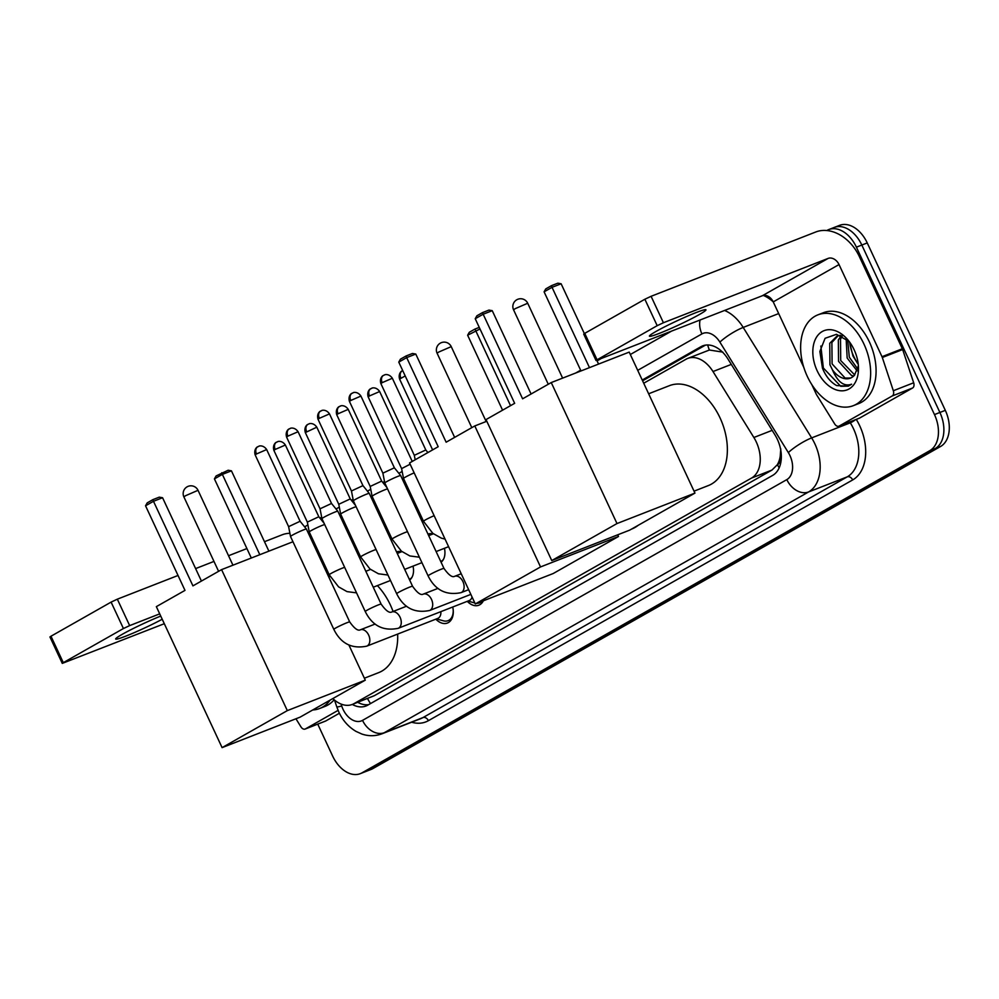 <?xml version="1.0" encoding="UTF-8"?>
<svg xmlns="http://www.w3.org/2000/svg" width="999" height="999" viewBox="0 0 999 999"><rect width="100%" height="100%" fill="white"/><g stroke="black" fill="none" stroke-linecap="round" stroke-linejoin="round"><path stroke-width="1.5" d="M427.984 534.128A15.597 10.377 68.7 0 1 428.072 534.09A15.597 10.377 68.7 0 1 432.992 533.941M396.566 551.96A15.597 10.377 68.7 0 1 396.653 551.923A15.597 10.377 68.7 0 1 401.573 551.773M780.219 456.356A29.246 19.456 68.7 0 1 777.21 464.86L777.509 464.697A9.753 6.481 -111.3 0 0 780.219 456.356L780.781 448.901M722.851 352.135L709.402 350.025L687.749 358.404A29.246 19.456 -111.3 0 0 686.063 359.215L643.718 383.229M332.842 698.563A29.246 19.456 -111.3 0 0 352.285 704.445L374.363 695.679L771.965 470.067L777.21 464.86M704.47 345.329L700.998 346.678A29.246 19.456 -111.3 0 1 702.684 345.879A29.246 19.456 -111.3 0 1 727.946 359.016L774.949 434.865A29.246 19.456 -111.3 0 1 772.664 475.399L367.669 705.194A29.246 19.456 -111.3 0 1 365.971 706.006A29.246 19.456 -111.3 0 1 352.297 704.445A29.246 19.456 -111.3 0 0 353.983 703.646L751.585 478.034A29.246 19.456 -111.3 0 0 753.87 437.5L712.999 371.541A29.246 19.456 -111.3 0 0 687.749 358.404M418.656 510.939L417.482 511.6M387.237 528.771L386.064 529.433M355.806 546.603L354.633 547.265M324.388 564.435L323.214 565.097M413.037 566.133A15.597 10.377 68.7 0 1 409.665 580.044M444.455 548.301A15.597 10.377 68.7 0 1 441.083 562.212M452.722 607.017A16.596 11.039 68.7 0 1 447.415 623.039A16.596 11.039 68.7 0 1 435.839 619.168M483.329 600.811A16.596 11.039 68.7 0 1 478.833 605.207A16.596 11.039 68.7 0 1 467.27 601.336M826.81 230.532L827.06 230.382A29.246 19.456 68.7 0 1 828.745 229.583A29.246 19.456 68.7 0 1 856.405 247.165L934.477 414.585L939.897 412.462A29.246 19.456 68.7 0 1 935.201 448.563L367.407 770.729A29.246 19.456 68.7 0 1 365.721 771.54A29.246 19.456 68.7 0 0 367.407 770.729L935.201 448.563A29.246 19.456 68.7 0 0 939.897 412.462L861.825 245.042L939.897 412.462L945.316 410.352A29.246 19.456 68.7 0 1 940.633 446.441L372.827 768.618A29.246 19.456 68.7 0 1 371.141 769.417L360.302 773.651A29.246 19.456 68.7 0 1 332.642 756.068L317.744 724.125M832.479 228.272A29.246 19.456 68.7 0 1 834.165 227.46A29.246 19.456 68.7 0 1 861.825 245.042A29.246 19.456 68.7 0 0 834.165 227.46L839.597 225.349A29.246 19.456 68.7 0 1 867.244 242.932L945.316 410.352M368.681 704.62A29.246 19.456 68.7 0 1 357.729 702.322M934.477 414.585A29.246 19.456 68.7 0 1 929.782 450.674L361.988 772.851A29.246 19.456 68.7 0 1 360.302 773.651M304.595 526.835L307.892 524.962M319.942 518.131L321.653 517.157M336.026 509.003L339.31 507.142M351.361 500.299L353.072 499.325M367.445 491.171L370.741 489.31M382.792 482.467L384.503 481.506M398.876 473.339L402.16 471.478M575.674 373.027L580.644 370.204M597.077 360.876L600.411 358.991M700.998 346.678L642.232 380.032M417.17 507.742L415.996 508.404M385.739 525.561L384.565 526.236M354.32 543.394L353.147 544.055M322.889 561.226L321.715 561.888M322.078 562.649L323.251 561.987M353.496 544.817L354.67 544.155M384.927 526.985L386.089 526.323M416.346 509.153L417.52 508.491M642.582 380.794L705.406 345.142M330.145 700.099A48.739 32.418 68.7 0 1 319.618 708.503A48.739 32.418 68.7 0 1 312.724 709.977M334.166 699.762A48.739 32.418 68.7 0 1 325.037 706.393L319.618 708.503M160.752 616.071A31.194 2.235 155 0 0 122.253 634.315A31.194 2.235 155 0 0 115.672 639.023A31.194 2.235 155 0 0 132.48 633.403A31.194 2.235 155 0 0 162.225 619.243M338.099 710.376L305.444 728.908L325.774 720.966A4.87 3.247 68.7 0 1 325.499 721.103A4.87 3.247 68.7 0 1 325.199 721.191M339.398 713.236L325.774 720.966M289.897 533.279A38.986 28.983 60.4 0 0 282.068 534.827L264.485 541.695M62.275 663.386L49.95 636.95L50.974 636.226L63.299 662.649L62.275 663.386L164.311 623.701M111.101 602.11L117.333 599.175L129.658 625.611L123.426 628.533L111.101 602.11L50.974 636.226M246.915 548.563L228.534 555.731M213.986 561.413L195.617 568.593M178.034 575.461L117.333 599.175M123.426 628.533L63.299 662.649M129.658 625.611L159.715 613.861M295.941 718.781L300.949 726.86A4.87 3.247 -111.3 0 0 305.157 729.045A4.87 3.247 -111.3 0 0 305.444 728.908M863.998 344.156A48.739 32.418 68.7 0 1 853.371 405.644A48.739 32.418 68.7 0 1 807.279 376.336A48.739 32.418 68.7 0 1 817.906 314.847A48.739 32.418 68.7 0 1 863.998 344.156M817.906 314.847L823.338 312.737A48.739 32.418 68.7 0 1 869.43 342.033A48.739 32.418 68.7 0 1 858.803 403.534L853.371 405.644M817.145 370.741A31.781 21.141 68.7 0 1 819.03 333.991A31.781 21.141 68.7 0 1 847.939 339.96A31.781 21.141 68.7 0 1 854.133 349.762A31.781 21.141 68.7 0 1 858.441 366.833A31.781 21.141 68.7 0 1 843.331 390.759A31.781 21.141 68.7 0 1 817.145 370.741M849.15 341.471L836.475 334.315L825.087 338.299L819.854 351.511L822.477 368.231C825.848 376.411 830.581 382.192 836.663 385.577L848.213 386.188L851.623 384.203C844.093 386.925 837.674 382.093 832.379 369.692A22.028 14.66 68.7 0 0 850.436 378.122A22.028 14.66 68.7 0 0 854.47 375.237L858.129 366.433M838.136 335.689L831.892 342.457L832.092 363.898L845.104 378.072L850.686 378.022M840.271 335.289L837.037 336.051L829.744 343.294L829.944 364.747L832.379 369.692M842.244 336.163L840.509 339.098L840.708 360.539L854.732 374.95M841.22 335.676L838.348 339.935L838.548 361.376L851.573 375.549L853.795 375.949M847.689 340.035L849.312 357.18L857.691 368.943M846.141 338.686L847.164 358.017L857.117 370.854M858.203 364.011A31.781 21.141 68.7 0 1 853.758 356.443A31.781 21.141 68.7 0 1 849.687 342.182M857.679 363.536L852.971 356.044L849.587 342.332M820.853 346.029L823.351 368.007L840.758 386.313L848.363 386.126M377.385 585.601A53.609 35.664 68.7 0 1 390.384 604.982A53.609 35.664 68.7 0 1 393.069 611.475M397.652 634.078A53.609 35.664 68.7 0 1 378.683 672.627L364.373 678.209M192.932 585.876L153.484 501.286L145.542 505.794L184.99 590.384L156.344 606.643L222.09 747.627L287.325 710.614L221.578 569.63L192.932 585.876M201.423 581.056L162.575 497.739L153.484 501.286L152.884 499.637L147.215 502.859L145.542 505.794M221.578 569.63L292.969 541.745M287.325 710.614L365.284 680.157L348.926 645.079M365.284 680.157L300.05 717.17L222.09 747.627M152.884 499.637L159.266 497.152L162.575 497.739M251.311 558.004L214.423 478.896L216.096 475.949L228.134 470.242L231.443 470.841L268.893 551.148M231.443 470.841L222.365 474.388L259.815 554.695M221.766 472.739L222.365 474.388L214.423 478.896M638.199 525.299A53.609 35.664 68.7 0 1 631.892 528.946L631.505 529.108M446.141 442.207L406.693 357.617L398.763 362.113L438.199 446.715L409.553 462.962L475.299 603.945L540.534 566.933L474.787 425.949L446.141 442.207M454.632 437.387L415.784 354.058L406.693 357.617L406.094 355.969L400.424 359.178L398.763 362.113M474.787 425.949L486.8 421.253M540.534 566.933L618.493 536.488L617.707 534.802M618.493 536.488L553.259 573.501L475.299 603.945M406.094 355.969L412.475 353.471L415.784 354.058M502.584 410.177L467.632 335.214L469.305 332.28L474.975 329.058L510.526 405.669M479.995 328.983L467.632 335.214M479.258 327.385L474.975 329.058M648.638 393.781L669.355 385.689A53.609 35.664 68.7 0 1 720.054 417.919A53.609 35.664 68.7 0 1 708.366 485.564L694.043 491.158M522.602 398.813L483.166 314.223L475.224 318.731L514.66 403.321L486.026 419.58L551.76 560.564L616.995 523.551L551.248 382.567L522.602 398.813M531.093 394.006L492.245 310.677L483.166 314.223L482.554 312.575L476.885 315.796L475.224 318.731M551.248 382.567L629.208 352.11L694.954 493.106L629.72 530.119L551.76 560.564M616.995 523.551L694.954 493.106M482.554 312.575L488.936 310.09L492.245 310.677M580.993 370.954L544.093 291.833L545.766 288.898L551.436 285.677L557.804 283.192L561.126 283.778L584.353 333.591M596.84 360.364L598.563 364.086M561.126 283.778L552.035 287.325L589.485 367.632M551.436 285.677L552.035 287.325L544.093 291.833M436.513 618.905L443.456 620.829A14.623 9.728 -111.3 0 0 448.052 620.679A14.623 9.728 -111.3 0 0 453.221 610.239M366.745 646.153A8.779 5.832 -111.3 0 0 367.557 645.716A8.779 5.832 -111.3 0 0 368.656 635.089A8.779 5.832 -111.3 0 0 360.352 629.807C357.942 631.143 354.395 628.521 349.725 621.952A8.779 0.624 -25 0 0 344.605 623.701A8.779 0.624 -25 0 0 336.001 627.847A8.779 0.624 -25 0 0 335.676 628.034A8.779 0.624 -25 0 0 333.828 629.358C340.834 643.568 351.81 649.175 366.745 646.153L437.787 618.406A8.779 5.832 -111.3 0 0 440.859 611.65M333.828 629.358L290.509 536.488A8.779 0.624 -25 0 1 290.509 536.475A8.779 0.624 -25 0 1 292.37 535.164A8.779 0.624 -25 0 1 303.571 529.882A8.779 0.624 -25 0 1 306.406 529.058A8.779 0.624 -25 0 1 306.418 529.07L349.725 621.952M258.242 446.516A6.331 4.708 60.4 0 0 257.779 446.728A6.331 4.708 60.4 0 0 256.506 453.958L255.17 454.92L288.611 526.648L300.1 521.278L306.406 529.058M476.973 603.296A14.623 9.728 -111.3 0 0 479.47 602.847A14.623 9.728 -111.3 0 0 481.618 601.485M398.164 628.321A8.779 5.832 -111.3 0 0 398.988 627.884A8.779 5.832 -111.3 0 0 400.075 617.257A8.779 5.832 -111.3 0 0 391.783 611.975C389.36 613.311 385.814 610.689 381.143 604.12A8.779 0.624 -25 0 0 376.024 605.869A8.779 0.624 -25 0 0 367.432 610.014A8.779 0.624 -25 0 0 367.095 610.202A8.779 0.624 -25 0 0 365.247 611.525C372.265 625.736 383.229 631.343 398.164 628.321L469.205 600.574A8.779 5.832 -111.3 0 0 472.052 596.977M365.247 611.525L321.94 518.656A8.779 0.624 -25 0 1 321.94 518.643A8.779 0.624 -25 0 1 323.788 517.332A8.779 0.624 -25 0 1 334.99 512.05A8.779 0.624 -25 0 1 337.837 511.226A8.779 0.624 -25 0 1 337.837 511.238L381.143 604.12M289.66 428.683A6.331 4.708 60.4 0 0 289.211 428.896A6.331 4.708 60.4 0 0 287.924 436.126L286.588 437.087L320.042 508.816L331.518 503.459L337.837 511.226M412.575 586.288A8.779 0.624 -25 0 0 407.442 588.036A8.779 0.624 -25 0 0 398.851 592.195A8.779 0.624 -25 0 0 398.526 592.382A8.779 0.624 -25 0 0 396.665 593.706L353.359 500.824A8.779 0.624 -25 0 1 353.359 500.811A8.779 0.624 -25 0 1 355.207 499.5A8.779 0.624 -25 0 1 366.421 494.218A8.779 0.624 -25 0 1 369.255 493.406A8.779 0.624 -25 0 1 369.268 493.406L412.575 586.288C417.245 592.857 420.791 595.479 423.201 594.143A8.779 5.832 -111.3 0 1 431.506 599.425A8.779 5.832 -111.3 0 1 430.407 610.052A8.779 5.832 -111.3 0 1 429.595 610.489L470.841 594.38M321.091 410.851A6.331 4.708 60.4 0 0 320.629 411.064A6.331 4.708 60.4 0 0 319.355 418.306L318.019 419.255L351.461 490.984L362.949 485.626L369.255 493.406M443.993 568.456A8.779 0.624 -25 0 0 438.873 570.204A8.779 0.624 -25 0 0 430.282 574.363A8.779 0.624 -25 0 0 429.945 574.55A8.779 0.624 -25 0 0 428.096 575.874L384.79 482.992A8.779 0.624 -25 0 1 384.79 482.979A8.779 0.624 -25 0 1 386.638 481.668A8.779 0.624 -25 0 1 397.839 476.386A8.779 0.624 -25 0 1 400.686 475.574A8.779 0.624 -25 0 1 400.686 475.586L443.993 568.456C448.663 575.024 452.21 577.647 454.632 576.323A8.779 5.832 -111.3 0 1 462.924 581.593A8.779 5.832 -111.3 0 1 461.838 592.22A8.779 5.832 -111.3 0 1 461.014 592.657L468.643 589.685M352.51 393.019A6.331 4.708 60.4 0 0 352.06 393.244A6.331 4.708 60.4 0 0 350.774 400.474L349.438 401.423L382.879 473.151L394.368 467.794L400.686 475.574M382.205 382.642L380.869 383.591L414.31 455.319L425.799 449.962L392.345 378.246C388.686 372.877 383.716 375.012 384.79 374.85L383.479 375.412A6.331 4.708 60.4 0 0 382.205 382.642L392.345 378.246M409.353 579.383A14.623 9.728 -111.3 0 0 412.075 577.122M344.655 567.37A8.779 0.624 -25 0 0 331.393 573.264A8.779 0.624 -25 0 0 331.056 573.451A8.779 0.624 -25 0 0 329.208 574.775L309.24 531.955A8.779 0.624 -25 0 1 309.24 531.943A8.779 0.624 -25 0 1 311.089 530.631A8.779 0.624 -25 0 1 322.302 525.349A8.779 0.624 -25 0 1 324.687 524.537M276.96 441.983A6.331 4.708 60.4 0 0 276.511 442.195A6.331 4.708 60.4 0 0 275.225 449.425L273.888 450.387L307.342 522.102L318.818 516.745L324.051 523.201M401.323 551.873A14.623 9.728 -111.3 0 0 398.364 552.297A14.623 9.728 -111.3 0 0 397.053 552.996M442.432 560.926L440.784 561.563A14.623 9.728 -111.3 0 0 443.506 559.29M376.074 549.537A8.779 0.624 -25 0 0 362.812 555.432A8.779 0.624 -25 0 0 362.487 555.619A8.779 0.624 -25 0 0 360.639 556.942L340.659 514.123A8.779 0.624 -25 0 1 340.659 514.11A8.779 0.624 -25 0 1 342.52 512.799A8.779 0.624 -25 0 1 353.721 507.517A8.779 0.624 -25 0 1 356.106 506.705M338.761 504.283L350.249 498.913L355.482 505.369M432.742 534.04A14.623 9.728 -111.3 0 0 429.782 534.465A14.623 9.728 -111.3 0 0 428.471 535.164M407.505 531.705A8.779 0.624 -25 0 0 394.243 537.599A8.779 0.624 -25 0 0 393.906 537.787A8.779 0.624 -25 0 0 392.058 539.11L372.09 496.291A8.779 0.624 -25 0 1 372.09 496.278A8.779 0.624 -25 0 1 373.938 494.967A8.779 0.624 -25 0 1 385.139 489.685A8.779 0.624 -25 0 1 387.537 488.873M339.81 406.318A6.331 4.708 60.4 0 0 339.36 406.531A6.331 4.708 60.4 0 0 338.074 413.761L336.738 414.722L370.192 486.451L381.668 481.081L386.9 487.537M434.14 515.671A8.779 0.624 -25 0 0 425.661 519.767A8.779 0.624 -25 0 0 425.337 519.955A8.779 0.624 -25 0 0 423.489 521.278L403.509 478.459A8.779 0.624 -25 0 1 403.509 478.446A8.779 0.624 -25 0 1 405.369 477.135A8.779 0.624 -25 0 1 414.173 472.852M371.241 388.486A6.331 4.708 60.4 0 0 370.779 388.698A6.331 4.708 60.4 0 0 369.505 395.929L368.169 396.89L401.61 468.618L410.139 464.21M656.006 331.456A31.194 2.235 155 0 0 649.437 336.163A31.194 2.235 155 0 0 668.493 329.583A31.194 2.235 155 0 0 699.4 314.51A31.194 2.235 155 0 0 705.968 309.802A31.194 2.235 155 0 0 686.912 316.383A31.194 2.235 155 0 0 656.006 331.456M892.232 395.954A4.87 3.247 -111.3 0 0 893.331 390.734L882.317 357.492A4.87 3.247 -111.3 0 0 882.005 356.705L902.334 348.763A4.87 3.247 68.7 0 1 902.659 349.55L913.673 382.779A4.87 3.247 68.7 0 1 912.574 388.012L892.232 395.954L839.197 426.049L859.54 418.106A4.87 3.247 68.7 0 1 859.252 418.244A4.87 3.247 68.7 0 1 858.953 418.331M912.574 388.012L859.54 418.106M902.334 348.763L859.377 256.618A38.986 28.983 60.4 0 0 815.821 231.968L651.086 296.303L663.423 322.739L828.146 258.404A9.753 7.243 -119.6 0 1 839.035 264.56L882.005 356.705M596.041 360.527L583.716 334.091L584.74 333.354L597.065 359.79L596.041 360.527L762.349 295.741A9.753 7.243 -119.6 0 1 773.238 301.898L803.858 367.545M663.423 322.739L657.192 325.674L644.867 299.238L584.74 333.354M644.867 299.238L651.086 296.303M657.192 325.674L597.065 359.79M811.775 384.528L816.208 394.031A4.87 3.247 -111.3 0 0 816.608 394.78L834.714 423.988A4.87 3.247 -111.3 0 0 838.923 426.186A4.87 3.247 -111.3 0 0 839.197 426.049M367.532 698.488A29.246 21.728 60.4 0 0 370.554 703.558M707.692 344.98A29.246 21.728 60.4 0 0 709.402 350.025M777.509 464.697A29.246 21.728 60.4 0 0 779.17 467.857M374.363 695.679L353.983 703.646M731.28 364.41L712.999 371.541M772.152 430.357L753.87 437.5M771.965 470.067L751.585 478.034M940.633 446.441L929.782 450.674M372.827 768.618L361.988 772.851M867.244 242.932L856.405 247.165M341.071 704.058L341.72 706.018A19.493 12.975 -111.3 0 0 342.969 709.178A19.493 12.975 -111.3 0 0 362.537 720.366L786.825 479.62A19.493 12.975 -111.3 0 0 789.947 455.556A19.493 12.975 -111.3 0 0 788.348 452.597L719.892 342.12A19.493 12.975 -111.3 0 0 701.922 333.903L637.712 370.342M724.6 310.477A38.986 25.937 68.7 0 1 743.194 327.435L811.65 437.899A38.986 25.937 68.7 0 1 814.859 443.831A38.986 25.937 68.7 0 1 808.603 491.945L384.315 732.692A38.986 25.937 68.7 0 1 382.068 733.766L420.704 718.668A38.986 25.937 -111.3 0 0 422.952 717.594L847.239 476.86A38.986 25.937 -111.3 0 0 853.496 428.733A38.986 25.937 -111.3 0 0 850.299 422.814L849.762 421.953M856.28 419.393A43.869 29.183 68.7 0 1 852.684 479.932L428.396 720.679A4.87 3.621 60.4 0 0 422.952 717.594L384.315 732.692A19.493 14.486 -119.6 0 1 362.537 720.366M855.456 419.717A4.87 0.974 -31.8 0 1 850.299 422.814L811.65 437.899A19.493 3.896 148.2 0 0 788.348 452.597M428.396 720.679A43.869 29.183 68.7 0 1 411.638 722.215M786.825 479.62A19.493 14.486 -119.6 0 0 808.603 491.945L847.239 476.86A4.87 3.621 60.4 0 1 852.684 479.932M719.892 342.12A19.493 3.896 148.2 0 1 743.194 327.435L778.683 313.574M773.214 301.848A38.986 25.937 -111.3 0 0 763.386 295.442M412.649 498.039L411.476 498.713M381.218 515.871L380.045 516.533M349.8 533.703L348.626 534.365M318.369 551.535L317.195 552.197M701.922 333.903A19.493 14.486 -119.6 0 1 700.049 320.067M341.72 706.018A19.493 1.136 161.7 0 1 336.775 706.855L334.528 700.062M185.539 495.716L183.891 496.903A7.792 7.792 0 0 1 187.113 486.825A7.792 7.792 0 0 1 198.027 490.309L185.539 495.716M438.748 352.048L437.1 353.221A7.792 7.792 0 0 1 440.322 343.144A7.792 7.792 0 0 1 451.236 346.628L438.748 352.048M515.209 308.654L513.573 309.84A7.792 7.792 0 0 1 516.783 299.762A7.792 7.792 0 0 1 527.709 303.246L515.209 308.654M256.506 453.958L266.658 449.562L300.1 521.291M287.924 436.126L298.077 431.73L331.518 503.459M319.355 418.306L329.495 413.898L362.949 485.626M350.774 400.474L360.926 396.066L394.368 467.794M383.941 375.187A6.331 4.708 60.4 0 0 383.479 375.412L382.954 375.749C383.691 375.037 379.121 377.547 380.869 383.591M275.225 449.425L285.377 445.03L318.818 516.745M308.391 424.15A6.331 4.708 60.4 0 0 307.929 424.363L307.405 424.7C308.142 424.001 303.571 426.511 305.319 432.555L316.808 427.197L350.249 498.926M316.808 427.197C313.137 421.84 308.179 423.963 309.253 423.801L307.929 424.363A6.331 4.708 60.4 0 0 306.656 431.593M338.074 413.761L348.226 409.365L381.668 481.093M369.505 395.929L379.645 391.533L412.25 461.438M402.659 370.654A6.331 4.708 60.4 0 0 402.21 370.879L401.673 371.216C402.422 370.504 397.852 373.014 399.588 379.058L405.207 375.949M402.722 370.617L402.21 370.879A6.331 4.708 60.4 0 0 400.924 378.109M828.146 258.404L762.349 295.741M839.035 264.56L773.238 301.898M902.659 349.55L882.317 357.492M893.331 390.734L913.673 382.779M336.775 706.855L338.861 712.125C342.757 720.466 348.464 726.885 355.969 731.368L361.925 734.065C368.743 736.338 375.449 736.238 382.068 733.766M828.745 229.583L834.165 227.46M671.091 331.381L630.332 354.508M405.269 482.217L404.096 482.879M373.838 500.049L372.664 500.711M342.42 517.869L341.246 518.543M310.989 535.701L309.815 536.376M305.157 729.045L325.499 721.103M328.771 577.01L330.07 576.498M218.594 571.316L183.891 496.903M232.942 565.184L198.027 490.309M471.803 427.647L437.1 353.221M486.163 421.516L451.236 346.628M548.276 384.253L513.573 309.84M562.624 378.122L527.709 303.246M255.17 454.92C253.421 448.876 257.992 446.366 257.255 447.065L259.103 446.166C258.029 446.328 262.987 444.205 266.658 449.562M448.052 620.679L451.548 619.305M375.149 624.038L360.352 629.807M288.611 526.635L290.509 536.475M286.588 437.087C284.852 431.044 289.423 428.534 288.674 429.233L290.522 428.334C289.448 428.496 294.418 426.373 298.077 431.73M479.47 602.847L482.979 601.473M467.932 601.073L474.85 602.984M406.568 606.206L391.783 611.975M320.042 508.803L321.94 518.643M318.019 419.255C316.271 413.211 320.841 410.701 320.105 411.413L321.94 410.514C320.879 410.664 325.836 408.541 329.495 413.898M437.999 588.374L423.201 594.143M396.665 593.706C403.683 607.916 414.66 613.511 429.595 610.489M351.461 490.971L353.359 500.811M349.438 401.423C347.702 395.379 352.272 392.869 351.523 393.581L353.371 392.682C352.297 392.832 357.267 390.709 360.926 396.066M461.213 573.751L454.632 576.323M428.096 575.874C435.114 590.084 446.078 595.679 461.014 592.657M382.879 473.151L384.79 482.979M425.786 449.962L427.897 452.559M414.31 455.319L415.172 459.777M273.888 450.387C272.153 444.33 276.723 441.833 275.974 442.532L277.822 441.633C276.748 441.795 281.718 439.672 285.377 445.03M409.365 579.395L411.001 578.758M390.509 580.481L373.264 587.212M329.208 574.775L338.574 586.85L347.003 591.608L356.543 592.869M398.364 552.297L400.362 551.523M370.542 569.442L365.834 571.278M307.342 522.102L309.24 531.943M421.928 562.649L404.695 569.38M360.639 556.942L369.992 569.018L378.434 573.776L387.962 575.037M429.782 534.465L431.793 533.691M401.96 551.61L397.265 553.446M305.319 432.555L338.761 504.27L340.659 514.11M336.738 414.722C335.002 408.678 339.573 406.168 338.823 406.868L340.671 405.969C339.598 406.131 344.568 404.008 348.226 409.365M448.601 546.678L436.113 551.56M392.058 539.11L401.423 551.186L409.852 555.943L419.393 557.205M433.391 533.791L428.683 535.626M370.192 486.438L372.09 496.278M368.169 396.89C366.421 390.846 370.991 388.336 370.254 389.036L372.09 388.136C371.029 388.299 375.986 386.176 379.645 391.533M423.489 521.278L432.842 533.354L441.283 538.111L445.067 539.11M401.61 468.606L403.509 478.446M399.588 379.058L432.617 449.875M838.923 426.186L859.252 418.244"/></g></svg>
